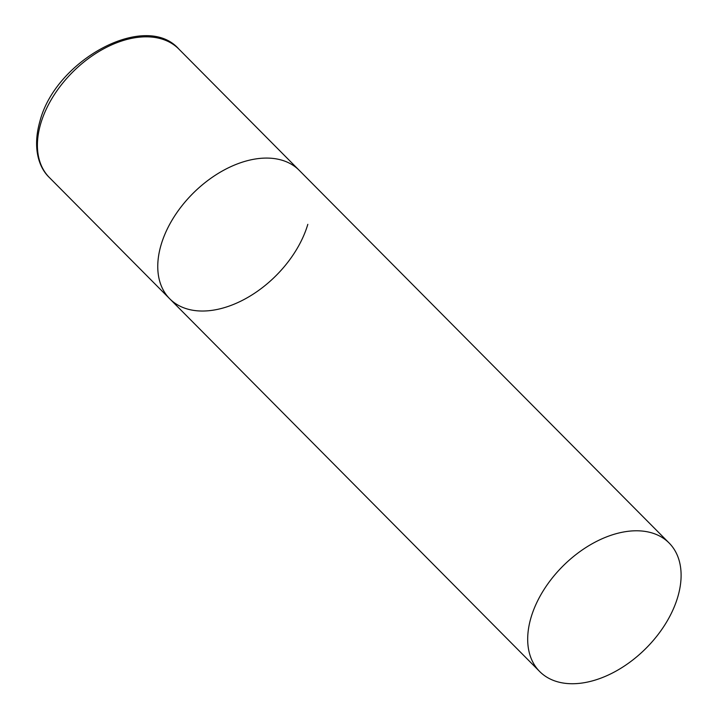 <?xml version="1.0" encoding="UTF-8"?>
<svg xmlns="http://www.w3.org/2000/svg" width="719" height="719" viewBox="0 0 719 719"><rect width="100%" height="100%" fill="white"/><g stroke="black" fill="none" stroke-linecap="round" stroke-linejoin="round"><path stroke-width="1.08" d="M161.11 244.775A91.205 58.446 -44.8 0 1 224.157 169.999A91.205 58.446 -44.8 0 1 299.194 170.304A91.205 58.446 135.2 0 0 256.917 158.764A91.205 58.446 135.2 0 0 173.423 217.893A91.205 58.446 135.2 0 0 169.738 298.798A91.205 58.446 -44.8 0 1 161.11 244.775M307.822 224.337A91.205 58.446 -44.8 0 1 244.775 299.113A91.205 58.446 -44.8 0 1 169.738 298.798L49.386 177.548A91.205 58.446 -44.8 0 1 40.758 123.515A91.205 58.446 -44.8 0 1 103.806 48.739A91.205 58.446 -44.8 0 1 178.842 49.054C145.571 11.001 55.435 59.956 39.913 121.349C32.355 147.692 38.691 167.491 49.386 177.548M581.95 683.05A91.205 58.446 135.2 0 0 665.443 623.921A91.205 58.446 135.2 0 0 669.128 543.016A91.205 58.446 135.2 0 0 626.851 531.467A91.205 58.446 135.2 0 0 543.357 590.596A91.205 58.446 135.2 0 0 539.663 671.51A91.205 58.446 135.2 0 0 581.95 683.05M669.128 543.016L178.842 49.054M169.738 298.798L539.663 671.51"/></g></svg>
